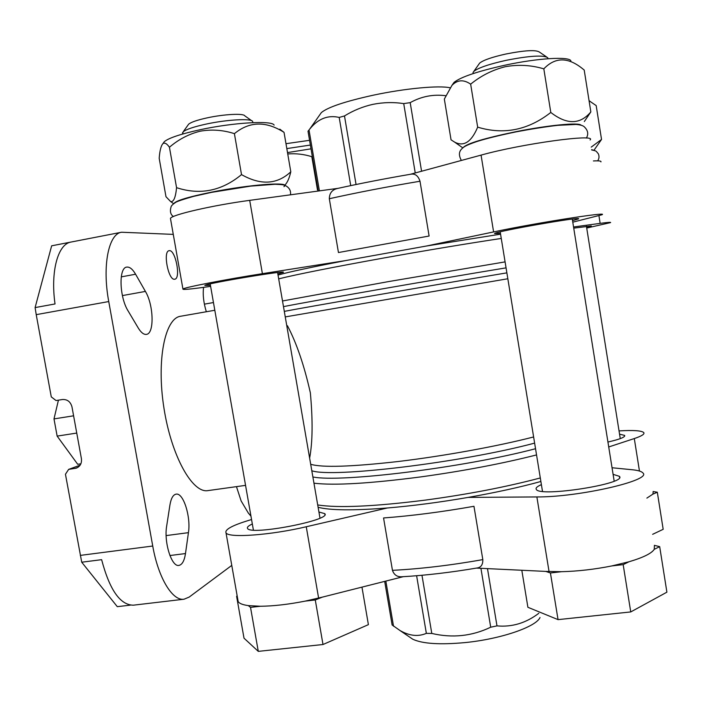 <?xml version="1.0" encoding="UTF-8"?>
<svg xmlns="http://www.w3.org/2000/svg" width="702" height="702" viewBox="0 0 702 702"><rect width="100%" height="100%" fill="white"/><g stroke="black" fill="none" stroke-linecap="round" stroke-linejoin="round"><path stroke-width="1.05" d="M80.87 463.82L77.703 464.285L57.143 436.109L53.993 418.91L58.433 400.166M231.774 565.391L189.18 597.077L184.056 599.21C172.552 601.237 158.31 578.044 152.738 546.024L108.749 301.553L36.223 314.645L51.281 396.884L56.046 400.552L62.408 399.517C67.339 399.254 70.525 401.711 71.973 406.879L81.414 458.669C81.923 463.302 80.212 466.461 76.264 468.155L68.638 469.392L65.453 474.262L81.722 562.214L117.295 606.668L130.344 605.133M80.142 465.154L68.638 469.392M36.223 314.645L35.1 307.59L51.65 245.814L52.22 245.7M35.1 307.59L55.028 303.957C50.386 271.516 57.906 244.226 70.797 242.102L51.65 245.814M108.749 301.553C102.062 265.874 108.582 233.801 121.543 232.239L173.28 234.38M184.056 599.21L133.415 605.177C120.209 605.106 109.609 589.934 101.623 559.669L81.722 562.214M245.551 485.372L207.932 490.61C192.471 493.559 171.393 456.142 163.961 408.187C156.344 360.275 164.944 318.19 180.554 316.26L214.812 310.266M309.626 458.081C312.644 442.163 312.881 420.41 310.354 392.822C304.194 365.373 296.56 343.015 287.451 325.746M501.263 238.443C466.181 243.752 427.193 250.237 384.319 257.897C333.204 267.137 297.99 274.122 278.685 278.852M540.303 477.957C506.195 486.995 467.769 494.392 425.026 500.149C373.964 506.537 338.197 508.134 317.716 504.949M646.875 498.104L652.895 494.138L657.318 492.225L653.106 491.514M652.895 494.138L653.167 491.909M250.526 607.388L260.381 606.256L248.297 605.607L250.526 607.388L258.283 651.368L322.999 644.515L368.392 624.648L361.96 587.126M237.188 596.051L236.6 596.27L237.337 596.858M322.306 597.148L305.203 601.114L315.277 599.956L322.306 597.148L403.255 576.684M476.412 568.093L545.796 571.41L550.429 572.972L561.495 571.7C577.834 571.288 594.62 569.357 611.854 565.926L623.174 564.627L628.983 561.767C643.172 557.563 651.605 553.413 654.255 549.324L654.422 545.673M545.796 571.41L561.495 571.7M654.255 549.324L659.687 546.647L654.369 545.34M611.854 565.926L628.983 561.767M540.882 481.484C519.796 487.285 495.542 492.593 468.129 497.411C439.584 502.342 412.653 505.861 387.346 507.985C353.378 510.635 330.3 510.407 318.12 507.3M473.964 506.291L482.818 559.608C482.941 564.575 481.089 567.356 477.281 567.953C450.842 572.446 425.719 575.394 401.921 576.763C397.209 577.062 394.05 574.912 392.453 570.34L383.555 517.962C411.714 515.847 441.848 511.96 473.964 506.291M410.749 174.21C415.11 173.42 418.19 175.763 420.007 181.239L429.106 236.03L338.452 252.536L329.308 198.727C329.457 193.032 332.221 189.61 337.609 188.443C360.398 183.415 384.784 178.677 410.749 174.219M500.57 234.161L426.36 246.033L345.375 260.626C311.697 267.12 289.242 271.92 278.027 275.035M170.604 219.261L170.454 218.427C171.183 214.891 212.82 205.265 249.701 200.36L338.188 188.32M410.363 174.28L481.063 155.116C521.691 143.726 597.604 133.354 590.075 139.97M593.409 160.951C598.999 160.661 601.509 160.977 600.93 161.916M573.552 226.983L600.149 223.376C607.809 222.341 611.266 222.086 610.538 222.604L586.723 228.036M573.736 228.124L591.312 225.991L586.6 227.281M426.36 246.033L493.603 231.923C534.529 223.201 609.941 211.32 601.939 214.768L572.779 222.174M500.447 233.424L494.541 233.547C495.998 231.283 585.117 215.751 578.316 218.954L572.542 220.656M210.618 286.355L207.81 286.758C190.575 289.189 182.283 289.944 182.932 289.022C184.012 287.504 225.781 279.387 262.399 273.675L345.375 260.626M210.442 285.328L204.835 285.442C206.116 283.406 289.303 269.603 283.16 272.429L277.843 273.947M251.553 519.55L248.841 520.357C232.239 525.421 224.64 529.58 226.018 532.844C228.308 538.206 270.516 535.231 306.256 526.754L387.346 507.985M237.838 599.719L238.171 601.588C239.294 603.474 242.673 604.817 248.297 605.607M260.381 606.256C273.552 606.124 288.496 604.404 305.203 601.114M252.334 523.982C248.385 525.798 246.797 527.281 247.552 528.448C250.474 535.81 332.388 519.998 324.736 513.636L318.936 512.012M608.722 446.963L634.301 438.557C641.663 436.082 644.822 434.099 643.778 432.59C641.637 430.616 633.397 430.054 619.041 430.905M607.932 442.032C619.787 439.32 625.359 437.109 624.631 435.407L619.559 434.169M468.129 497.411L536.872 496.937C578.79 497.244 652.483 480.273 642.892 472.937C641.61 471.393 638.021 470.322 632.125 469.735L612.047 467.751M541.391 484.643C537.109 486.477 535.415 488.057 536.302 489.373C539.443 497.499 627.799 483.687 619.392 476.325L613.092 474.333M308.038 131.204L309.538 129.326C317.918 118.787 327.799 114.821 339.198 117.427L344.489 115.944C353.396 110.442 362.908 106.564 373.016 104.326C383.274 102.308 393.506 102.062 403.72 103.598L410.196 102.641C421.332 96.428 433.187 94.112 445.752 95.7M450.052 87.785C439.127 85.24 404.861 88.434 373.403 95.165C345.208 101.378 327.86 107.178 321.367 112.574L320.182 114.25M309.564 140.321L285.986 143.691M310.372 145.051L286.82 148.587M311.012 148.833L287.504 152.58M287.741 153.966C295.919 153.299 303.948 154.212 311.828 156.704L317.497 189.97M589.066 100.728L596.182 105.59L601.535 139.452L591.216 147.122M593.901 150.351L601.535 139.452M593.743 150.307L591.619 149.658M251.641 120.691L244.77 115.812C243.576 113.189 223.833 114.207 207.143 117.866C197.236 120.042 191.067 122.157 188.645 124.193L188.11 124.938M252.843 122.631L252.65 121.411C251.334 118.252 226.843 119.577 206.063 124.105C193.752 126.808 186.118 129.379 183.169 131.836L182.669 133.564M274.113 125.114C272.429 120.296 233.582 122.473 200.36 129.677C180.853 133.942 168.84 137.934 164.329 141.664L163.347 143.024M169.436 147.253L176.562 187.671C175.588 197.569 173.622 202.211 170.656 201.579L165.979 196.718L159.187 158.283C159.766 150.632 161.021 145.726 162.961 143.577C164.751 142.409 166.909 143.638 169.436 147.253C178.527 139.417 188.741 134.073 200.088 131.221C211.627 129.177 223.069 129.984 234.407 133.652C249.385 121.314 265.935 120.884 284.038 132.362L279.791 129.15M284.038 132.362L290.803 171.806C277.158 184.547 260.732 185.486 241.514 174.614C221.7 190.997 200.052 195.34 176.562 187.671M285.424 184.521C287.601 182.072 289.391 177.834 290.803 171.806M234.407 133.652L241.514 174.614M283.941 186.635C291.988 181.423 249.815 184.398 211.293 192.208C188.478 196.893 176.035 200.64 173.964 203.44M546.551 56.906L539.355 52.027C535.696 49.693 524.552 50.351 505.931 54.001C492.111 57.09 483.353 60.126 479.668 63.092L478.975 64.075M547.867 58.731L547.744 57.713C543.339 54.905 529.536 55.765 506.353 60.284C489.154 64.11 478.316 67.813 473.832 71.385L473.025 72.499L473.192 73.499M570.893 60.811C568.945 56.274 537.583 58.178 505.291 65.128C477.965 71.2 460.889 76.948 454.054 82.371L452.799 84.152M444.34 99.07L451.956 85.363C457.441 79.747 463.671 79.344 470.656 84.17C481.019 75.702 492.602 69.875 505.387 66.69C518.374 64.365 531.186 65.084 543.822 68.849C555.124 57.011 568.006 56.95 582.484 68.647L584.204 70.033L590.838 111.916C580.133 124.684 566.786 124.859 550.798 112.452C528.176 130.151 503.808 135.047 477.667 127.15C471.428 142.067 463.697 147.025 454.475 142.023L451.044 139.821L444.34 99.07M584.318 121.56L590.838 111.916M470.656 84.17L477.667 127.15M543.822 68.849L550.798 112.452M581.107 125.21C579.273 122.218 548.218 125.184 516.04 131.66C484.362 138.259 466.742 143.559 463.18 147.552M521.814 570.261L527.895 607.291L558.046 619.629L630.747 611.933L666.9 592.172L659.687 546.647M630.747 611.933L623.174 564.627M558.046 619.629L550.429 572.972M322.999 644.515L315.277 599.956M236.6 596.27L244.006 638.179L258.283 651.368M652.623 534.327L663.179 529.317L657.318 492.225M392.137 624.991L399.894 630.449C409.327 635.907 418.146 636.881 426.351 633.362L431.791 633.441C452.351 638.258 471.998 636.188 490.707 627.202L496.981 625.877C512.004 627.263 525.938 623.069 538.794 613.302M540.022 617.497C536.056 626.93 500.482 639.136 465.014 642.593C439.952 644.901 422.56 643.778 412.811 639.241L410.003 637.337M250.956 516.154L248.359 513.101L241.128 500.938L236.46 486.635M206.335 311.749C203.589 302.843 202.667 294.717 203.571 287.372L203.571 287.346M188.434 532.66L185.486 553.562C184.372 560.775 182.195 564.715 178.94 565.4C171.674 567.286 163.768 542.295 166.664 526.096L169.937 504.957C171.06 498.341 173.113 494.734 176.079 494.147C183.336 492.427 191.032 516.769 188.434 532.66L166.137 535.591M138.285 328.053L128.115 310.951C119.358 297.209 118.541 267.506 126.764 267.111C129.659 266.742 132.608 269.112 135.591 274.228L145.411 291.418C153.72 305.072 154.484 333.801 146.402 334.38C143.787 334.722 141.084 332.616 138.285 328.053M174.508 279.247L174.737 279.22C181.23 278.694 175.36 248.92 169.103 250.719C162.75 251.123 168.304 280.344 174.508 279.247M76.746 433.073L57.143 436.109M73.596 415.803L53.993 418.91M77.861 467.392L75 468.453M152.738 546.024L80.3 555.396M505.089 261.89L388.311 281.625L282.502 300.982M506.063 267.857C432.423 279.949 309.108 301.474 283.485 306.634M506.879 272.859C431.756 285.372 302.272 307.818 284.301 311.381M507.836 278.755L285.258 316.909M533.625 436.96C497.507 446.288 443.945 456.028 398.622 461.46C351.412 466.804 322.104 467.734 310.688 464.268M534.626 443.12C461.232 462.732 331.563 478.08 311.811 470.735M535.538 448.718C463.618 467.734 340.233 482.783 312.881 476.956M536.547 454.931C502.342 463.61 463.864 470.919 421.112 476.86C370.051 483.52 334.327 485.626 313.961 483.195M482.818 559.608C450.781 565.303 420.656 568.883 392.453 570.34M420.007 181.239C387.399 186.714 357.169 192.55 329.308 198.727M600.149 223.376L598.955 215.856M493.603 231.923L481.063 155.116M262.399 273.675L249.701 200.36M318.611 598.086L306.256 526.754M639.461 471.042L634.301 438.557M549.052 571.568L536.872 496.937M344.489 115.944L356.054 184.512M403.72 103.598L415.242 172.964M339.198 117.427L350.719 185.626M309.02 129.975L319.392 190.874M410.196 102.641L421.577 171.244M490.707 627.202L480.923 568.304M431.791 633.441L421.972 575.271M426.351 633.362L416.619 575.737M393.515 626.184L385.837 581.089M496.981 625.877L487.486 568.62M213.461 302.544L204.37 304.15M185.486 553.562L169.91 555.536M145.411 291.418L122.402 295.586M135.591 274.228L121.244 276.878M76.711 467.988L76.264 468.155M121.543 232.239L51.939 245.753M182.932 289.022L170.454 218.427M238.171 601.588L226.018 532.844M324.894 514.548L324.736 513.636M624.727 436.003L624.631 435.407M619.576 477.448L619.392 476.325M586.433 226.255L620.27 438.636M210.188 283.924L253.404 530.08M277.597 272.534L319.98 518.094M500.193 231.871L542.488 491.356M572.288 219.085L614.18 481.116M308.011 131.213L318.199 191.041M321.367 112.574L309.538 129.326M591.663 149.947C597.481 151.105 595.787 151.202 598.253 153.641C599.429 156.213 599.227 158.617 597.639 160.846M589.048 100.623L589.917 101.211M173.385 216.532C170.498 214.531 169.735 211.267 171.095 206.739C171.367 205.686 172.867 204.238 175.614 202.395C177.413 201.263 183.468 199.236 193.787 196.323L211.758 192.322L250.544 186.135L275.017 184.266C283.617 184.6 283.222 184.854 285.442 185.582C289.417 187.741 291.084 190.821 290.444 194.814M188.645 124.193L183.169 131.836M182.52 132.748L182.739 133.994M164.329 141.664L162.961 143.577M173.631 203.703L170.656 201.579M461.381 160.451C458.801 155.809 458.783 152.097 461.346 149.315C463.645 146.893 465.294 145.533 476.807 141.55C485.986 138.627 499.113 135.389 516.189 131.844C531.23 129.001 545.085 126.825 557.757 125.333L575.982 124.438C579.799 124.737 582.449 125.421 583.932 126.5C587.951 130.133 588.759 134.003 586.363 138.092M479.668 63.092L473.832 71.385M473.025 72.499L473.201 73.561M454.054 82.371L451.948 85.354M462.802 147.859L454.492 142.032M392.12 624.991L384.687 581.379M412.811 639.241L399.886 630.457"/></g></svg>
